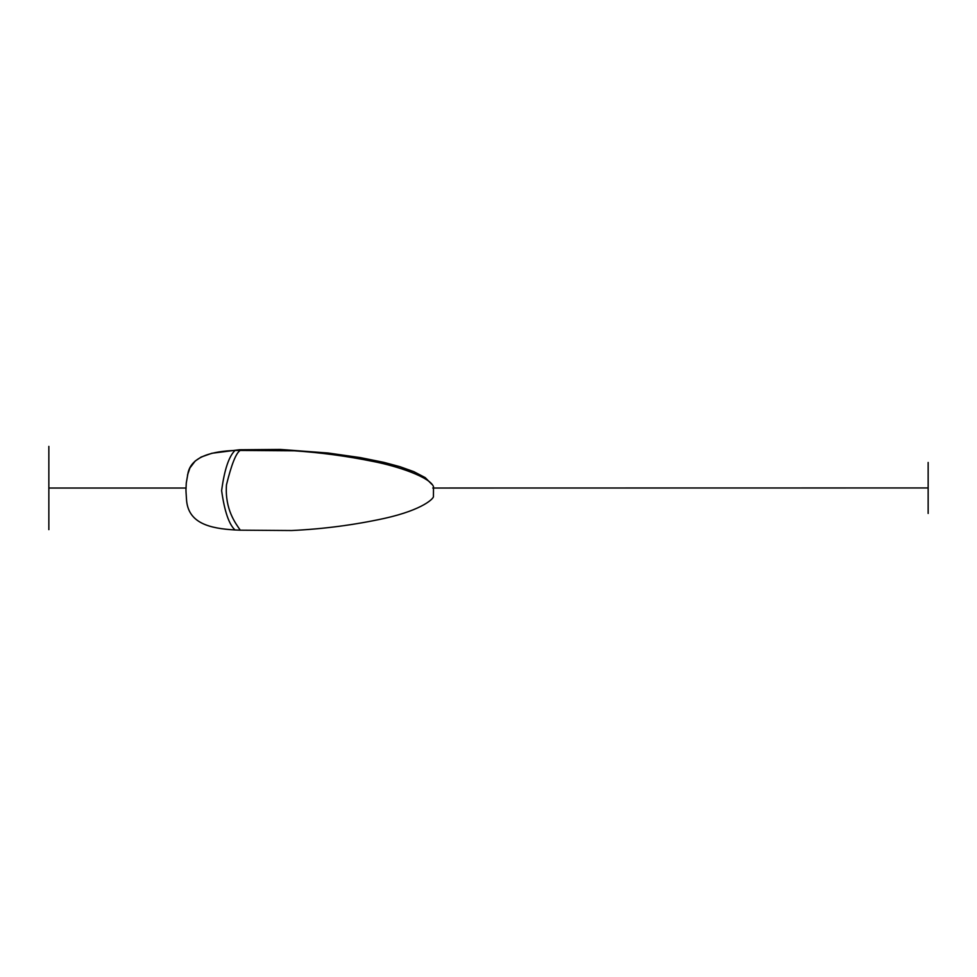 <?xml version="1.0" encoding="UTF-8"?>
<svg xmlns="http://www.w3.org/2000/svg" width="977" height="977" viewBox="0 0 977 977"><rect width="100%" height="100%" fill="white"/><g stroke="black" fill="none" stroke-linecap="round" stroke-linejoin="round"><path stroke-width="1.47" d="M187.486 475.103L189.917 467.983L195.241 460.985L201.14 457.053L211.887 453.267L239.267 449.762L280.265 449.444L328.162 453.023L360.452 457.627L383.973 462.39L399.935 466.688L413.845 471.671L425.215 477.619L431.797 484.274M433.458 488.024L928.15 487.95L928.15 513.438L928.15 462.463L928.15 487.95L432.762 488.024M186.033 488.024L48.85 488.024L48.85 446.391L48.85 529.644L48.85 488.024L186.155 488.024M235.03 529.961C228.972 524.393 224.502 511.289 221.62 490.649C224.392 469.79 228.862 456.393 235.03 450.446C213.536 451.227 191.419 456.003 188.011 473.076L186.277 482.992C186.094 489.77 185.581 486.705 186.485 499.137C187.779 523.342 209.799 528.496 235.03 529.961L240.293 530.181C235.677 523.477 224.747 509.469 226.469 484.861C231.464 464.454 236.043 452.974 240.208 450.434L294.321 450.8C320.615 452.571 346.786 456.1 372.823 461.388C397.944 466.224 430.332 477.289 433.507 486.754L433.434 496.426C434.13 497.965 423.725 509.64 384.401 518.396C354.187 524.979 323.289 529.021 291.683 530.523L240.293 530.181C235.677 523.477 224.747 509.469 226.469 484.861C231.464 464.454 236.043 452.974 240.208 450.434L235.03 450.446C228.862 456.393 224.392 469.79 221.62 490.649C224.502 511.289 228.972 524.393 235.03 529.961"/></g></svg>
